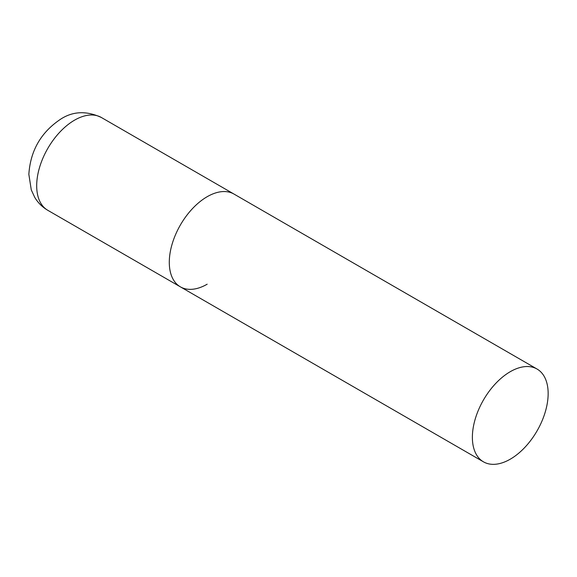 <?xml version="1.0" encoding="UTF-8"?>
<svg xmlns="http://www.w3.org/2000/svg" width="577" height="577" viewBox="0 0 577 577"><rect width="100%" height="100%" fill="white"/><g stroke="black" fill="none" stroke-linecap="round" stroke-linejoin="round"><path stroke-width="0.87" d="M207.179 284.201A53.582 30.934 -60 0 1 180.392 286.856A53.582 30.934 -60 0 1 172.177 243.92A53.582 30.934 -60 0 1 207.179 196.707A53.582 30.934 -60 0 1 233.966 194.052A53.582 30.934 120 0 0 192.682 208.405A53.582 30.934 120 0 0 169.292 262.326A53.582 30.934 120 0 0 180.392 286.856L47.79 210.302A53.582 30.934 -60 0 1 39.575 167.366A53.582 30.934 -60 0 1 74.577 120.153A53.582 30.934 -60 0 1 101.372 117.499C86.745 110.719 73.351 111.159 61.184 118.826C41.205 131.945 30.422 150.453 28.85 174.341L31.281 189.92L34.75 197.392C37.988 202.794 42.337 207.1 47.79 210.302M548.15 393.564A53.582 30.934 120 0 0 537.05 369.035A53.582 30.934 120 0 0 495.766 383.395A53.582 30.934 120 0 0 472.375 437.308A53.582 30.934 120 0 0 483.476 461.838A53.582 30.934 120 0 0 524.76 447.485A53.582 30.934 120 0 0 548.15 393.564M537.05 369.035L101.372 117.499M180.392 286.856L483.476 461.838"/></g></svg>
